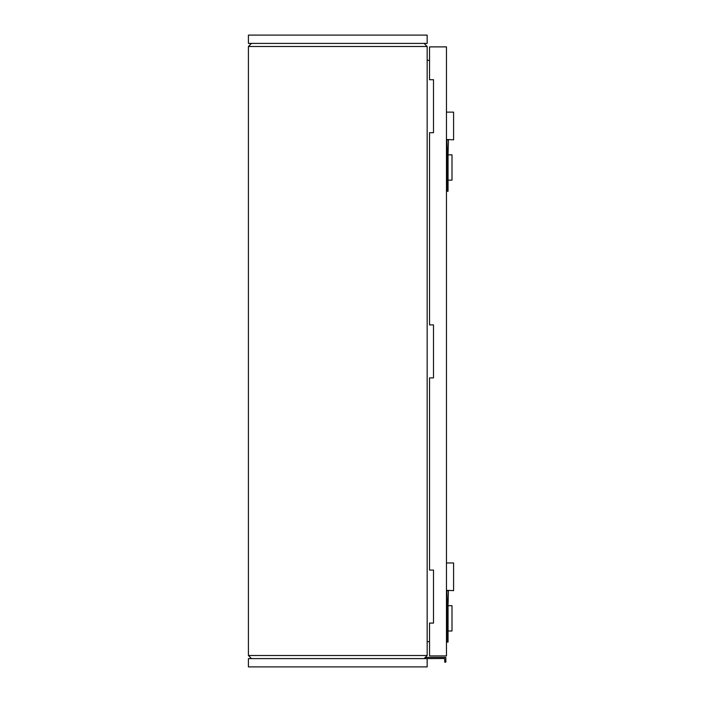 <?xml version="1.0" encoding="UTF-8"?>
<svg xmlns="http://www.w3.org/2000/svg" width="702" height="702" viewBox="0 0 702 702"><rect width="100%" height="100%" fill="white"/><g stroke="black" fill="none" stroke-linecap="round" stroke-linejoin="round"><path stroke-width="1.05" d="M424.078 43.401L427.167 46.49L427.167 655.51L248.411 655.51L248.411 46.49L251.5 43.401M427.167 46.49L248.411 46.49M427.167 60.328L429.536 60.328M427.167 641.672L429.536 641.672M248.411 655.51L251.5 658.599M427.167 655.51L424.078 658.599M448.051 180.16L452 180.16L452 154.844L448.051 154.844M448.051 630.993L452 630.993L452 605.686L448.051 605.686M447.253 153.87L446.858 139.558L448.446 139.558L448.051 153.87L447.253 153.87L447.253 191.234L448.051 191.234L448.051 186.284L447.253 186.284M448.051 153.87L448.051 186.284M447.253 604.703L446.858 590.391L448.446 590.391L448.051 604.703L447.253 604.703L447.253 642.067L448.051 642.067L448.051 637.118L447.253 637.118M448.051 604.703L448.051 637.118M448.051 139.944L446.463 139.821M448.446 139.558L453.589 139.821L453.589 112.136L446.463 112.136M429.536 623.086L429.536 655.905L446.463 655.905L446.463 46.885L429.536 46.885L429.536 79.712L433.494 79.712L433.494 132.704L429.536 132.704L429.536 324.903L433.494 324.903L433.494 377.895L429.536 377.895L429.536 570.085L433.494 570.085L433.494 623.086L429.536 623.086M447.253 590.777L448.051 590.777M448.446 590.391L453.589 590.654L453.589 562.969L446.463 562.969M427.167 666.9L248.411 666.9L248.411 658.599L427.167 658.599L427.167 666.9M427.167 658.599L444.647 658.52L444.726 662.153L445.831 662.153L445.831 657.405L426.061 657.405L426.061 658.599M248.411 35.1L427.167 35.1L427.167 43.401L248.411 43.401L248.411 35.1M447.253 172.692L448.051 172.692M447.253 623.525L448.051 623.525"/></g></svg>

